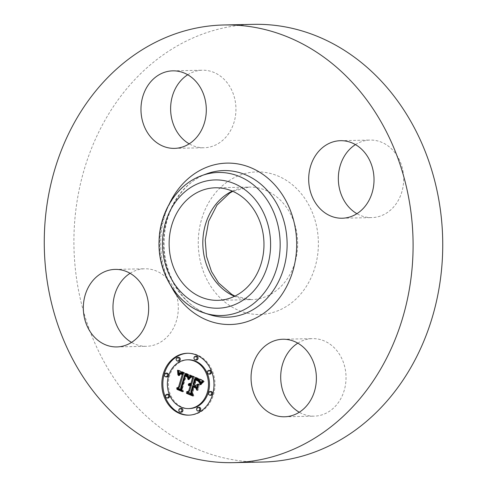 <?xml version="1.0" encoding="UTF-8"?>
<svg xmlns="http://www.w3.org/2000/svg" width="487" height="487" viewBox="0 0 487 487"><rect width="100%" height="100%" fill="white"/><g stroke="black" fill="none" stroke-linecap="round" stroke-linejoin="round"><path stroke-width="0.37" stroke-dasharray="2.44 1.83" d="M297.813 343.158A38.771 32.666 88.8 0 1 312.544 338.623A38.771 32.666 88.8 0 1 314.852 338.672A38.771 32.666 88.8 0 1 346.032 378.07A38.771 32.666 88.8 0 1 314.182 416.154A38.771 32.666 88.8 0 1 311.875 416.105A38.771 32.666 88.8 0 1 299.268 412.246M262.937 462.023A218.888 184.403 88.8 0 1 74.097 231.617A218.888 184.403 88.8 0 1 253.709 24.35M130.09 273.31A38.771 32.666 88.8 0 1 144.828 268.775A38.771 32.666 88.8 0 1 178.279 309.586A38.771 32.666 88.8 0 1 146.459 346.306A38.771 32.666 88.8 0 1 131.551 342.391M187.732 74.754A38.771 32.666 88.8 0 1 202.464 70.219A38.771 32.666 88.8 0 1 204.771 70.268A38.771 32.666 88.8 0 1 235.945 109.666A38.771 32.666 88.8 0 1 204.102 147.75A38.771 32.666 88.8 0 1 201.795 147.701A38.771 32.666 88.8 0 1 189.187 143.842M355.449 144.609A38.771 32.666 88.8 0 1 370.187 140.073A38.771 32.666 88.8 0 1 403.638 180.884A38.771 32.666 88.8 0 1 371.818 217.604A38.771 32.666 88.8 0 1 356.91 213.69M192.7 376.408L192.468 375.873L203.657 380.53L200.778 383.622L200.62 382.514M190.502 383.433L191.878 383.506M190.447 384.255L189.236 384.663L189.327 384.286M190.989 385.047L189.979 385.065L191.397 385.18M190.63 385.381L189.534 385.406M193.723 385.479L191.86 391.907L192.755 394.141L191.531 393.63M197.722 384.779L198.94 384.03L197.387 389.375L196.797 387.956M196.121 379.763L196.224 379.41L199.11 380.688L200.327 382.575L199.165 381.102L196.395 379.866L194.964 384.791L196.59 385.467M195.768 378.436L194.039 384.407L194.697 384.681L196.091 379.872M191.458 375.891L192.468 375.873M190.539 383.439L191.549 383.421M190.222 383.397L191.233 383.372M189.918 383.385L190.928 383.366M190.295 383.403L190.642 383.397M188.688 384.444L189.218 384.432M188.226 384.687L189.236 384.663M188.426 384.566L189.437 384.541M188.633 384.462L189.644 384.444M188.834 384.383L189.845 384.365M189.035 384.328L190.046 384.31M189.236 384.292L190.247 384.273M190.18 385.126L191.19 385.101M189.778 385.028L190.788 385.01M189.583 385.016L190.594 384.992M189.394 385.016L190.405 384.992M189.741 385.028L190.216 385.016M188.615 385.68L189.626 385.655M188.779 385.588L189.79 385.57M188.95 385.521L189.96 385.497M189.12 385.467L190.131 385.442M189.285 385.424L190.295 385.406M189.449 385.406L190.46 385.381M191.744 394.166L192.755 394.141M190.849 391.932L191.86 391.907M196.377 389.399L197.387 389.375M197.929 384.054L198.94 384.03M193.954 384.815L194.964 384.791M196.383 379.866L197.381 379.842M197.935 380.609L198.276 380.597M199.11 380.688L198.483 380.7M198.227 380.81L198.678 380.804M198.361 380.913L198.854 380.901M198.471 381.011L199.019 381.004M198.574 381.114L199.165 381.102M198.751 381.303L199.414 381.291M198.909 381.504L199.633 381.491M199.055 381.735L199.834 381.723M199.317 382.599L200.327 382.575M199.043 381.711L200.054 381.686M198.866 381.443L199.877 381.418M198.653 381.181L199.664 381.163M198.398 380.944L199.408 380.919M197.759 380.493L198.769 380.475M197.381 380.292L198.392 380.268M196.961 380.103L197.972 380.079M196.084 379.75L197.095 379.732M195.804 379.647L196.815 379.623M195.214 379.428L196.224 379.41M193.984 384.693L194.697 384.681M193.029 384.426L194.039 384.407M200.34 382.867L200.681 382.861M200.06 383.245L200.729 383.226M199.767 383.64L200.778 383.622M200.528 382.618L201.539 382.593M200.662 382.447L201.673 382.423M200.784 382.289L201.795 382.271M200.906 382.149L201.916 382.125M201.119 381.905L202.129 381.881M201.308 381.698L202.318 381.68M201.533 381.485L202.543 381.467M201.661 381.37L202.671 381.345M201.801 381.248L202.811 381.224M201.947 381.12L202.957 381.096M202.647 380.554L203.657 380.53M178.583 370.662L178.522 370.205L191.476 375.459L188.792 378.673L188.694 377.382M181.018 372.658L179.813 373.182L178.936 374.813L178.796 373.219M180.793 373.584L183.197 374.083M181.304 373.864L180.373 374.272L179.648 375.58L180.306 373.882M182.375 374.101L181.73 373.906M185.797 374.381L181.651 388.157L182.515 390.081L181.261 389.557M177.512 370.23L178.522 370.205M190.466 375.477L191.476 375.459M178.291 373.961L178.814 373.949M178.102 374.375L178.814 374.357M177.925 374.832L178.936 374.813M178.035 374.533L179.046 374.509M178.151 374.253L179.161 374.229M178.272 373.998L179.283 373.973M178.394 373.766L179.405 373.742M178.528 373.553L179.539 373.535M178.662 373.371L179.673 373.346M178.802 373.206L179.813 373.182M178.954 373.066L179.965 373.042M179.106 372.945L180.117 372.926M179.265 372.853L180.275 372.829M179.435 372.78L180.446 372.756M179.612 372.725L180.622 372.707M179.8 372.695L180.811 372.671M181.541 373.821L182.552 373.803M181.304 373.73L182.315 373.706M181.073 373.651L182.083 373.632M180.854 373.596L181.864 373.572M180.647 373.553L181.657 373.535M180.446 373.529L181.456 373.511M180.257 373.523L181.267 373.505M180.409 373.529L181.091 373.517M180.616 373.553L180.927 373.541M179.806 373.979L180.214 373.973M179.545 374.132L180.08 374.119M180.373 374.272L179.959 374.29M179.198 374.497L179.831 374.479M179.052 374.71L179.709 374.692M178.918 374.941L179.593 374.929M178.796 375.197L179.478 375.185M178.686 375.477L179.368 375.465M178.638 375.599L179.648 375.58M178.729 375.355L179.74 375.337M178.826 375.13L179.837 375.112M178.93 374.929L179.94 374.905M179.033 374.74L180.044 374.716M179.137 374.57L180.147 374.552M179.6 374.089L180.61 374.065M179.849 373.955L180.86 373.937M180.135 373.894L181.146 373.87M181.505 390.099L182.515 390.081M180.64 388.182L181.651 388.157M189.583 377.516L188.7 377.535M188.366 377.821L188.706 377.809M188.152 378.119L188.7 378.107M187.945 378.429L188.682 378.411M187.781 378.691L188.792 378.673M187.915 378.478L188.926 378.46M188.049 378.277L189.059 378.253M188.183 378.076L189.193 378.058M188.311 377.888L189.321 377.869M188.439 377.711L189.449 377.687M188.7 377.376L189.711 377.358M188.822 377.224L189.833 377.206M188.95 377.078L189.96 377.06M189.072 376.944L190.082 376.92M190.332 375.629L191.342 375.605M199.372 384.499L197.996 390.318L199.372 384.499L198.361 384.517M198.586 384.827L199.597 384.803M197.077 390.026L197.777 390.008M196.985 390.337L197.996 390.318M191.701 376.25L191.921 376.542L189.279 379.617L189.4 378.837L191.701 376.25L190.691 376.274M190.91 376.567L191.921 376.542M190.807 376.427L191.488 376.414M190.849 376.615L191.263 376.603M190.581 376.841L191.032 376.828M190.314 377.096L190.782 377.084M190.033 377.382L190.527 377.37M189.747 377.705L190.265 377.693M190.454 378.04L189.985 378.046M189.145 378.436L189.699 378.423M188.834 378.849L189.4 378.837M188.432 379.397L189.029 379.385M188.262 379.641L189.279 379.617M188.572 379.203L189.583 379.178M188.877 378.795L189.887 378.77M189.163 378.411L190.173 378.393M189.711 377.742L190.721 377.717M189.973 377.449L190.983 377.425M190.222 377.182L191.233 377.163M190.46 376.95L191.47 376.926M190.691 376.743L191.701 376.719M204.12 381.351L201.174 384.748L201.977 383.092L204.12 381.351L203.109 381.376M203.237 381.668L204.248 381.65M203.219 381.625L203.706 381.613M202.921 381.899L203.31 381.887M202.537 382.179L202.945 382.173M202.172 382.478L202.598 382.472M201.819 382.788L202.275 382.776M201.478 383.105L201.977 383.092M201.155 383.433L201.697 383.421M200.857 383.774L201.441 383.762M201.588 384.109L201.21 384.109M200.334 384.487L201.003 384.474M200.163 384.767L201.174 384.748M200.358 384.45L201.368 384.426M200.827 383.811L201.837 383.793M201.094 383.5L202.105 383.476M201.387 383.19L202.397 383.166M201.709 382.879L202.72 382.861M202.056 382.575L203.067 382.551M202.422 382.271L203.432 382.252M202.817 381.972L203.828 381.948M185.894 375.611L186.01 375.227L187.732 376.037L188.463 377.334L186.235 375.727L182.503 388.553L183.52 391.67L182.339 391.177M182.144 391.098L178.011 389.375L177.865 388.924L183.027 391.079L182.15 388.523L185.857 375.733M187.44 377.224L188.451 377.2M187.452 377.358L188.463 377.334M187.306 376.749L188.317 376.725M187.209 376.548L188.219 376.524M187.525 376.341L188.092 376.348M186.923 376.214L187.933 376.195M186.722 376.061L187.732 376.037M186.71 375.891L187.471 375.879M186.314 375.818L187.325 375.794M186.235 375.727L187.16 375.714M185.973 375.647L186.984 375.629M185.784 375.562L186.795 375.544M185.584 375.477L186.594 375.453M184.999 375.246L186.01 375.227M181.505 388.535L182.15 388.523M182.315 391.091L183.027 391.079M176.854 388.949L177.865 388.924M182.509 391.688L183.52 391.67M181.493 388.577L182.503 388.553M186.618 375.994L186.929 375.988M186.777 376.104L187.136 376.098M186.935 376.22L187.331 376.214M187.166 376.494L187.702 376.481M187.258 376.646L187.872 376.634M187.331 376.81L188.037 376.792M187.422 377.163L188.329 377.145M194.057 386.873L194.173 386.477L196.34 387.378L196.553 387.853L194.343 386.934L192.755 392.394L193.844 395.968L192.682 395.481M192.456 395.389L187.605 393.368L187.434 392.912L193.339 395.371L192.444 392.437L194.039 386.94M195.33 387.402L196.34 387.378M195.543 387.877L196.553 387.853M193.162 386.501L194.173 386.477M191.756 392.449L192.444 392.437M192.651 395.389L193.339 395.371M186.424 392.936L187.434 392.912M192.834 395.992L193.844 395.968M191.744 392.419L192.755 392.394M189.078 415.143A30.955 26.079 -91.2 0 0 189.583 415.137A30.955 26.079 -91.2 0 0 213.598 394.464A30.955 26.079 -91.2 0 0 188.28 353.239A30.955 26.079 -91.2 0 0 187.775 353.258M188.414 359.802A24.393 20.545 -91.2 0 0 169.5 376.098A24.393 20.545 -91.2 0 0 189.443 408.575M196.468 356.21A1.875 1.583 -91.2 0 0 196.547 359.96M210.944 391.499A1.875 1.583 -91.2 0 0 211.023 395.249M209.842 370.351A1.875 1.583 -91.2 0 0 209.921 374.101M181.316 408.416A1.875 1.583 -91.2 0 0 181.395 412.166M199.122 407.266A1.875 1.583 -91.2 0 0 199.201 411.016M166.84 373.127A1.875 1.583 -91.2 0 0 166.919 376.883M178.656 357.361A1.875 1.583 -91.2 0 0 178.735 361.111M167.942 394.275A1.875 1.583 -91.2 0 0 168.021 398.031M209.794 314.712A73.33 61.776 88.8 0 1 163.62 240.006A73.33 61.776 88.8 0 1 206.823 173.774C183.313 181.821 165.002 209.52 164.198 239.921C162.335 273.95 183.039 306.98 209.794 314.712M171.059 286.192A80.72 68.003 88.8 0 1 160.74 239.543A80.72 68.003 88.8 0 1 169.324 203.901M204.729 313.104A71.546 60.272 88.8 0 1 159.675 240.219A71.546 60.272 88.8 0 1 201.825 175.594M232.287 191.111A56.285 47.416 88.8 0 1 249.052 187.087A56.285 47.416 88.8 0 1 297.612 246.331A56.285 47.416 88.8 0 1 251.426 299.633A56.285 47.416 88.8 0 1 234.503 296.315M198.319 239.421A71.297 60.059 88.8 0 1 261.062 171.996A71.297 60.059 88.8 0 1 318.328 246.958A71.297 60.059 88.8 0 1 255.584 314.377A71.297 60.059 88.8 0 1 198.319 239.421M196.663 379.982L197.673 379.957M195.53 379.55L196.541 379.525M199.926 383.421L200.936 383.403M200.09 383.202L201.101 383.178M200.242 382.995L201.253 382.971M200.388 382.8L201.399 382.776M202.105 380.986L203.116 380.962M202.275 380.846L203.286 380.828M202.458 380.7L203.469 380.682M284.536 416.781L314.182 416.154M282.898 339.25L312.544 338.623M217.738 300.339L251.426 299.633L234.977 296.084M215.364 187.793L249.052 187.087L232.768 191.318M340.541 140.694L370.187 140.073M342.172 218.225L371.818 217.604M172.818 70.846L202.464 70.219M174.456 148.377L204.102 147.75M116.813 346.927L146.459 346.306M115.182 269.396L144.828 268.775M188.28 353.239L187.27 353.264M189.583 415.137L188.572 415.161"/><path stroke-width="0.73" d="M285.205 339.299A38.771 32.666 88.8 0 1 316.386 378.697A38.771 32.666 88.8 0 1 284.536 416.781A38.771 32.666 88.8 0 1 282.229 416.732A38.771 32.666 88.8 0 1 251.055 377.334A38.771 32.666 88.8 0 1 282.898 339.25A38.771 32.666 88.8 0 1 285.205 339.299M299.268 412.246A38.771 32.666 88.8 0 1 280.707 378.076A38.771 32.666 88.8 0 1 297.813 343.158M224.063 24.977L253.709 24.35A218.888 184.403 88.8 0 1 442.549 254.756A218.888 184.403 88.8 0 1 262.937 462.023L233.291 462.65A218.888 184.403 88.8 0 1 44.451 232.244A218.888 184.403 88.8 0 1 224.063 24.977A218.888 184.403 88.8 0 1 412.903 255.383A218.888 184.403 88.8 0 1 233.291 462.65M169.178 241.095A56.285 47.416 88.8 0 1 215.364 187.793A56.285 47.416 88.8 0 1 263.924 247.043A56.285 47.416 88.8 0 1 217.738 300.339A56.285 47.416 88.8 0 1 169.178 241.095M131.551 342.391A38.771 32.666 88.8 0 1 113.008 305.489A38.771 32.666 88.8 0 1 130.09 273.31M189.187 143.842A38.771 32.666 88.8 0 1 170.627 109.672A38.771 32.666 88.8 0 1 187.732 74.754M356.91 213.69A38.771 32.666 88.8 0 1 338.368 176.787A38.771 32.666 88.8 0 1 355.449 144.609M308.721 177.414A38.771 32.666 88.8 0 1 340.541 140.694A38.771 32.666 88.8 0 1 373.992 181.511A38.771 32.666 88.8 0 1 342.172 218.225A38.771 32.666 88.8 0 1 308.721 177.414M172.148 148.328A38.771 32.666 88.8 0 1 140.968 108.93A38.771 32.666 88.8 0 1 172.818 70.846A38.771 32.666 88.8 0 1 175.125 70.895A38.771 32.666 88.8 0 1 206.305 110.293A38.771 32.666 88.8 0 1 174.456 148.377A38.771 32.666 88.8 0 1 172.148 148.328M148.632 310.213A38.771 32.666 88.8 0 1 116.813 346.927A38.771 32.666 88.8 0 1 83.362 306.116A38.771 32.666 88.8 0 1 115.182 269.396A38.771 32.666 88.8 0 1 148.632 310.213M212.588 394.482A30.955 26.079 88.8 0 1 188.572 415.161A30.955 26.079 88.8 0 1 163.255 373.937A30.955 26.079 88.8 0 1 187.27 353.264A30.955 26.079 88.8 0 1 212.588 394.482M207.352 392.303A24.393 20.545 88.8 0 1 188.432 408.593A24.393 20.545 88.8 0 1 168.49 376.116A24.393 20.545 88.8 0 1 187.404 359.826A24.393 20.545 88.8 0 1 207.352 392.303M190.332 375.629L187.781 378.691L187.172 375.739L184.786 374.4L180.64 388.182L181.505 390.099L176.58 388.048L178.522 387.183L182.211 374.485L180.135 373.894L179.362 374.29L178.638 375.599L178.467 375.209L179.758 373.614L182.187 374.107L182.485 373.529L179.612 372.725L178.662 373.371L177.925 374.832L177.512 370.23L190.332 375.629M190.691 376.743L188.262 379.641L188.019 379.41L189.516 377.395L190.691 376.274L190.691 376.743M187.318 377.163L185.224 375.751L181.493 388.577L182.509 391.688L177 389.393L176.854 388.949L182.016 391.098L181.14 388.541L184.999 375.246L186.923 376.214L187.422 377.163M202.647 380.554L199.767 383.64L198.751 380.493L194.757 378.454L193.029 384.426L193.686 384.7L195.214 379.428L198.099 380.712L199.317 382.599L198.154 381.12L195.384 379.884L193.954 384.815L195.579 385.491L197.929 384.054L196.377 389.399L195.184 386.526L192.712 385.497L190.849 391.932L191.744 394.166L186.454 391.956L188.694 391.031L190.283 385.546L188.615 385.68L188.487 385.327L190.387 385.199L190.557 384.602L188.207 384.45L189.358 383.494L190.867 383.531L192.432 378.143L191.458 375.891L202.647 380.554M202.817 381.972L200.163 384.767L201.265 382.8L203.109 381.376L202.817 381.972M196.985 390.337L198.361 384.517L196.985 390.337M193.333 386.958L191.744 392.419L192.834 395.992L186.594 393.393L186.424 392.936L192.328 395.395L191.434 392.461L193.162 386.501L195.33 387.402L195.543 387.877L193.333 386.958L194.216 386.94M196.992 358.73A1.875 1.583 88.8 0 1 194.003 357.482A1.875 1.583 88.8 0 1 196.992 358.73M211.468 394.02A1.875 1.583 88.8 0 1 208.479 392.772A1.875 1.583 88.8 0 1 211.468 394.02M210.366 372.872A1.875 1.583 88.8 0 1 207.377 371.624A1.875 1.583 88.8 0 1 210.366 372.872M181.84 410.937A1.875 1.583 88.8 0 1 178.851 409.689A1.875 1.583 88.8 0 1 181.84 410.937M199.652 409.786A1.875 1.583 88.8 0 1 196.657 408.538A1.875 1.583 88.8 0 1 199.652 409.786M164.375 374.406A1.875 1.583 88.8 0 1 167.364 375.647A1.875 1.583 88.8 0 1 164.375 374.406M176.191 358.639A1.875 1.583 88.8 0 1 179.179 359.881A1.875 1.583 88.8 0 1 176.191 358.639M165.477 395.554A1.875 1.583 88.8 0 1 168.465 396.795A1.875 1.583 88.8 0 1 165.477 395.554M190.867 383.531L191.878 383.506L193.442 378.119L192.7 376.408M189.327 384.286L190.502 383.433M190.387 385.199L191.397 385.18L191.568 384.578L189.437 384.28M189.534 385.406L189.991 385.071M191.531 393.63L187.465 391.938L189.705 391.012L191.294 385.521L189.62 385.4M196.797 387.956L196.194 386.508L192.712 385.497M195.579 385.491L197.722 384.779M199.609 382.532L200.607 382.514L199.591 380.323L195.768 378.436L194.757 378.454M192.432 378.143L193.442 378.119M189.632 383.421L190.295 383.403M189.358 383.494L190.368 383.47M189.102 383.604L190.113 383.586M188.853 383.756L189.863 383.738M188.627 383.951L189.638 383.926M188.408 384.182L189.419 384.158M188.207 384.45L188.688 384.444M189.638 384.286L190.648 384.267M189.839 384.316L190.849 384.298M190.04 384.365L191.05 384.346M190.24 384.438L191.251 384.42M190.405 384.517L191.415 384.499M190.557 384.602L191.568 384.578M189.206 385.04L189.741 385.028M189.023 385.083L189.942 385.059M188.84 385.144L189.851 385.12M188.664 385.223L189.674 385.205M188.487 385.327L189.498 385.302M189.784 385.412L190.794 385.387M189.954 385.442L190.965 385.418M190.119 385.485L191.129 385.461M190.283 385.546L191.294 385.521M188.694 391.031L189.705 391.012M186.454 391.956L187.465 391.938M195.184 386.526L196.194 386.508M195.384 379.884L196.383 379.866M195.658 379.976L196.602 379.957M195.908 380.061L196.815 380.043M196.145 380.146L197.016 380.128M196.358 380.225L197.198 380.207M196.553 380.304L197.369 380.286M196.803 380.408L197.576 380.396M197.04 380.517L197.771 380.499M197.265 380.621L197.935 380.609M197.472 380.724L198.099 380.712M197.667 380.822L198.227 380.81M197.844 380.925L198.361 380.913M198.008 381.023L198.471 381.011M198.154 381.12L198.574 381.114M198.404 381.309L198.751 381.303M195.153 378.63L196.164 378.612M196.194 379.081L197.205 379.063M196.815 379.324L197.825 379.306M197.132 379.464L198.142 379.44M197.43 379.604L198.44 379.58M197.704 379.744L198.714 379.726M197.959 379.89L198.97 379.872M198.191 380.037L199.201 380.018M198.398 380.189L199.408 380.17M198.58 380.341L199.591 380.323M198.751 380.493L199.761 380.475M198.891 380.651L199.901 380.633M199.013 380.81L200.023 380.791M199.116 380.986L200.127 380.962M199.213 381.181L200.224 381.157M199.311 381.4L200.321 381.382M199.396 381.65L200.407 381.625M199.475 381.918L200.486 381.899M199.542 382.216L200.553 382.192M199.67 382.879L200.34 382.867M199.719 383.251L200.06 383.245M178.796 373.219L178.583 370.662M182.187 374.107L183.197 374.083L183.496 373.511L181.694 372.738L180.007 372.677M180.306 373.882L180.793 373.584M181.73 373.906L180.293 373.882M181.261 389.557L177.591 388.029L179.533 387.159L183.222 374.466L182.375 374.101M188.694 377.382L187.775 375.3L185.797 374.381L184.786 374.4M177.578 370.741L178.589 370.717M177.633 371.24L178.644 371.216M177.682 371.721L178.692 371.703M177.718 372.196L178.729 372.178M177.755 372.658L178.766 372.64M177.779 373.109L178.79 373.085M177.798 373.547L178.546 373.529M177.804 373.967L178.291 373.961M180.22 372.689L181.231 372.665M180.446 372.713L181.456 372.689M180.683 372.762L181.694 372.738M180.933 372.823L181.943 372.805M181.194 372.914L182.205 372.89M181.462 373.018L182.473 372.993M181.663 373.103L182.674 373.085M181.864 373.2L182.875 373.176M182.071 373.298L183.082 373.279M182.278 373.413L183.289 373.389M182.485 373.529L183.496 373.511M180.08 373.535L180.409 373.529M179.916 373.566L180.616 373.553M179.758 373.614L180.768 373.59M179.472 373.76L180.482 373.736M179.338 373.864L180.348 373.846M179.204 373.992L179.806 373.979M179.07 374.138L179.545 374.132M178.948 374.308L179.356 374.302M178.82 374.503L179.198 374.497M178.699 374.716L179.052 374.71M178.583 374.947L178.918 374.941M178.467 375.209L178.796 375.197M178.358 375.483L178.686 375.477M180.458 373.888L181.468 373.87M180.64 373.913L181.651 373.888M180.823 373.949L181.785 373.925M181.024 374.004L181.907 373.979M181.231 374.071L182.065 374.053M181.45 374.156L182.461 374.132M182.211 374.485L183.222 374.466M178.522 387.183L179.533 387.159M176.58 388.048L177.591 388.029M184.981 374.46L185.991 374.442M185.182 374.527L186.192 374.509M185.377 374.6L186.387 374.576M185.577 374.673L186.588 374.655M185.766 374.753L186.783 374.734M185.997 374.856L187.008 374.832M186.211 374.966L187.221 374.941M186.411 375.075L187.422 375.057M186.594 375.197L187.605 375.179M186.764 375.325L187.775 375.3M186.917 375.459L187.927 375.434M187.051 375.593L188.061 375.574M187.172 375.739L188.183 375.721M187.276 375.891L188.286 375.873M187.367 376.049L188.378 376.025M187.446 376.214L188.457 376.195M187.513 376.402L188.524 376.378M187.568 376.597L188.579 376.579M187.617 376.816L188.627 376.792M187.653 377.048L188.664 377.023M187.678 377.291L188.688 377.273M187.69 377.553L188.572 377.535M187.696 377.833L188.366 377.821M187.69 378.125L188.152 378.119M196.76 390.032L197.077 390.026M190.478 376.433L190.807 376.427M190.253 376.628L190.849 376.615M190.021 376.853L190.581 376.841M189.772 377.108L190.314 377.096M189.516 377.395L190.033 377.382M189.254 377.711L189.747 377.705M188.974 378.064L189.449 378.052M188.688 378.448L189.145 378.436M188.39 378.862L188.834 378.849M188.019 379.41L188.432 379.397M202.695 381.638L203.219 381.625M202.3 381.911L202.921 381.899M201.935 382.198L202.537 382.179M201.588 382.49L202.172 382.478M201.265 382.8L201.819 382.788M200.967 383.117L201.478 383.105M200.687 383.446L201.155 383.433M200.431 383.78L200.857 383.774M200.2 384.133L200.583 384.127M199.987 384.493L200.334 384.487M181.14 388.541L181.505 388.535M177 389.393L177.883 389.375M185.224 375.751L186.144 375.727M185.389 375.8L186.241 375.781M185.547 375.854L186.344 375.836M185.699 375.909L186.454 375.897M185.918 376.007L186.618 375.994M186.125 376.116L186.777 376.104M186.32 376.238L186.935 376.22M186.515 376.366L187.063 376.354M186.691 376.506L187.166 376.494M186.862 376.652L187.258 376.646M187.026 376.816L187.331 376.81M191.434 392.461L191.756 392.449M192.328 395.395L192.651 395.389M186.594 393.393L187.477 393.374M187.775 353.258A30.955 26.079 -91.2 0 0 164.265 373.919A30.955 26.079 -91.2 0 0 189.078 415.143M188.432 408.593L189.443 408.575A24.393 20.545 -91.2 0 0 208.363 392.285A24.393 20.545 -91.2 0 0 188.414 359.802L187.404 359.826M195.537 359.984L196.547 359.96A1.875 1.583 -91.2 0 0 196.468 356.21L195.457 356.234M210.013 395.267L211.023 395.249A1.875 1.583 -91.2 0 0 210.944 391.499L209.934 391.518M208.911 374.119L209.921 374.101A1.875 1.583 -91.2 0 0 209.842 370.351L208.832 370.37M180.385 412.191L181.395 412.166A1.875 1.583 -91.2 0 0 181.316 408.416L180.306 408.441M198.191 411.04L199.201 411.016A1.875 1.583 -91.2 0 0 199.122 407.266L198.112 407.284M165.909 376.901L166.919 376.883A1.875 1.583 -91.2 0 0 166.84 373.127L165.83 373.152M177.725 361.135L178.735 361.111A1.875 1.583 -91.2 0 0 178.656 357.361L177.645 357.385M167.011 398.049L168.021 398.031A1.875 1.583 -91.2 0 0 167.942 394.275L166.931 394.3M201.825 175.594L206.823 173.774A73.33 61.776 88.8 0 1 287.056 247.761A73.33 61.776 88.8 0 1 209.794 314.712L204.729 313.104C177.067 304.868 157.368 272.757 159.097 240.304C159.888 211.255 177.475 184.092 201.825 175.594A71.546 60.272 88.8 0 1 280.104 247.78A71.546 60.272 88.8 0 1 204.729 313.104M169.324 203.901A80.72 68.003 88.8 0 1 247.329 166.359A80.72 68.003 88.8 0 1 296.613 248.078A80.72 68.003 88.8 0 1 245.978 322.017A80.72 68.003 88.8 0 1 171.059 286.192M270.547 247.457A64.156 54.045 88.8 0 1 214.085 308.131A64.156 54.045 88.8 0 1 162.555 240.675A64.156 54.045 88.8 0 1 219.016 180.007A64.156 54.045 88.8 0 1 270.547 247.457M234.503 296.315A56.285 47.416 88.8 0 1 202.866 240.383A56.285 47.416 88.8 0 1 232.287 191.111M232.768 191.318L229.7 193.083L216.983 205.112L208.667 221.256L205.228 240.164L206.518 256.418L211.492 271.527L218.62 282.971L231.842 294.458L234.977 296.084"/></g></svg>
